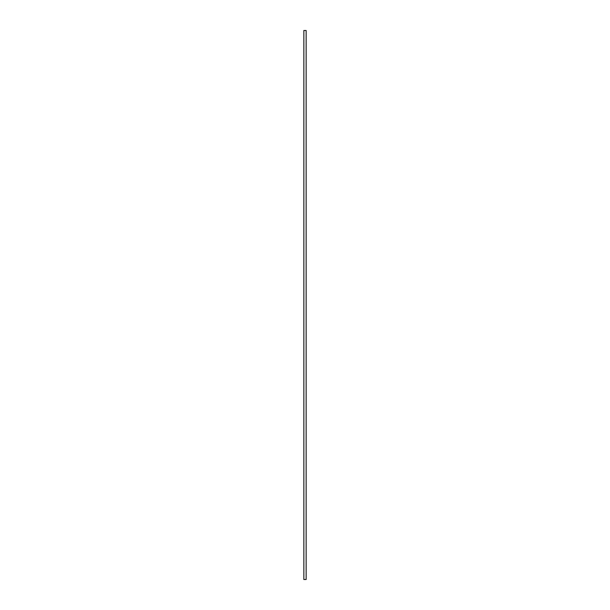 <?xml version="1.0" encoding="UTF-8"?>
<svg xmlns="http://www.w3.org/2000/svg" width="610" height="610" viewBox="0 0 610 610"><rect width="100%" height="100%" fill="white"/><g stroke="black" fill="none" stroke-linecap="round" stroke-linejoin="round"><path stroke-width="0.91" d="M306.144 579.5L306.144 30.5L303.856 30.5L303.856 579.5L306.144 579.5"/></g></svg>
